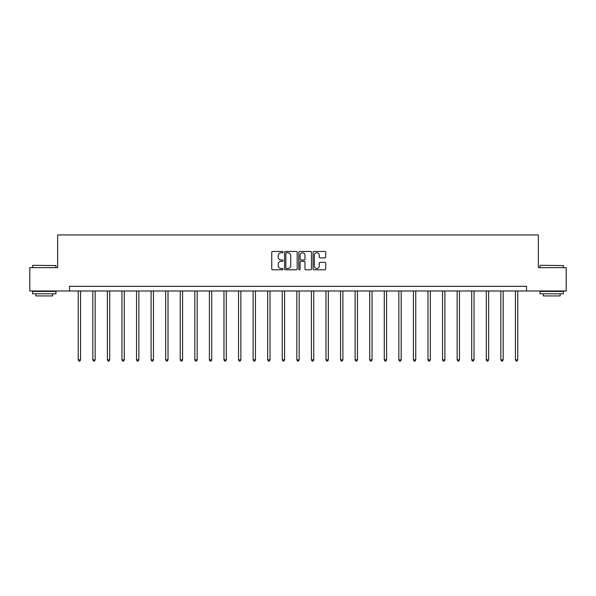 <?xml version="1.0" encoding="UTF-8"?>
<svg xmlns="http://www.w3.org/2000/svg" width="596" height="596" viewBox="0 0 596 596"><rect width="100%" height="100%" fill="white"/><g stroke="black" fill="none" stroke-linecap="round" stroke-linejoin="round"><path stroke-width="0.89" d="M283.055 252.093A0.641 0.641 0 0 0 282.415 251.452L272.67 251.452A0.916 0.916 0 0 0 271.754 252.369L271.754 268.878A0.916 0.916 0 0 0 272.67 269.794L282.415 269.794A0.641 0.641 0 0 0 283.055 269.154A0.641 0.641 0 0 0 282.415 268.513L281.148 268.513A2.935 2.935 0 0 1 278.22 265.578L278.22 264.199A2.935 2.935 0 0 1 281.148 261.264L282.415 261.264A0.641 0.641 0 0 0 283.055 260.623A0.641 0.641 0 0 0 282.415 259.983L281.148 259.983A2.935 2.935 0 0 1 278.22 257.047L278.22 255.669A2.935 2.935 0 0 1 281.148 252.741L282.415 252.741A0.641 0.641 0 0 0 283.055 252.093M324.798 257.919A0.916 0.916 0 0 0 325.714 257.003L325.714 252.369A0.916 0.916 0 0 0 324.798 251.452L313.98 251.452A0.916 0.916 0 0 0 313.064 252.369L313.064 268.878A0.916 0.916 0 0 0 313.98 269.794L324.798 269.794A0.916 0.916 0 0 0 325.714 268.878L325.714 263.283A0.916 0.916 0 0 0 324.798 262.367L320.164 262.367A0.916 0.916 0 0 0 319.247 263.283L319.247 266.054A2.451 2.451 0 0 1 316.796 268.513A2.451 2.451 0 0 1 314.345 266.054L314.345 255.192A2.451 2.451 0 0 1 316.796 252.741A2.451 2.451 0 0 1 319.247 255.192L319.247 257.003A0.916 0.916 0 0 0 320.164 257.919L324.798 257.919M69.501 290.982L29.8 290.982L29.8 267.634L57.641 267.634L57.641 234.936L538.359 234.936L538.359 267.634L566.2 267.634L566.2 290.982L526.499 290.982L526.499 286.311L69.501 286.311L69.501 290.982L526.499 290.982M297.195 252.369A0.916 0.916 0 0 0 296.279 251.452L285.462 251.452A0.916 0.916 0 0 0 284.545 252.369L284.545 268.878A0.916 0.916 0 0 0 285.462 269.794L296.279 269.794A0.916 0.916 0 0 0 297.195 268.878L297.195 252.369M299.721 251.452L310.538 251.452A0.916 0.916 0 0 1 311.455 252.369L311.455 268.878A0.916 0.916 0 0 1 310.538 269.794L305.912 269.794A0.916 0.916 0 0 1 304.988 268.878L304.988 262.18A0.916 0.916 0 0 0 304.072 261.264L301.002 261.264A0.916 0.916 0 0 0 300.086 262.18L300.086 269.154A0.641 0.641 0 0 1 299.445 269.794A0.641 0.641 0 0 1 298.805 269.154L298.805 252.369A0.916 0.916 0 0 1 299.721 251.452M286.467 252.741A0.641 0.641 0 0 0 285.827 253.382L285.827 267.865A0.641 0.641 0 0 0 286.467 268.513L287.801 268.513A2.935 2.935 0 0 0 290.736 265.578L290.736 255.669A2.935 2.935 0 0 0 287.801 252.741L286.467 252.741M304.988 255.237A2.451 2.451 0 0 0 302.537 252.786A2.451 2.451 0 0 0 300.086 255.237L300.086 259.066A0.916 0.916 0 0 0 301.002 259.983L304.072 259.983A0.916 0.916 0 0 0 304.988 259.066L304.988 255.237M78.24 290.982L78.24 359.85L80.572 359.85L80.572 290.982M80.572 359.85L79.871 361.064L78.94 361.064L78.24 359.85M32.884 265.295L55.957 265.578L32.884 265.295M44.283 293.783L32.601 293.783L32.601 291.451L55.957 291.451L55.957 293.783L44.283 293.783M52.686 293.783L52.686 295.936L35.872 295.936L35.872 293.783M540.326 265.295L563.399 265.578L540.326 265.295M551.717 293.783L540.043 293.783L540.043 291.451L563.399 291.451L563.399 293.783L551.717 293.783M560.128 293.783L560.128 295.936L543.314 295.936L543.314 293.783M92.812 290.982L92.812 359.85L95.144 359.85L95.144 290.982M95.144 359.85L94.444 361.064L93.512 361.064L92.812 359.85M107.384 290.982L107.384 359.85L109.716 359.85L109.716 290.982M109.716 359.85L109.016 361.064L108.085 361.064L107.384 359.85M121.956 290.982L121.956 359.85L124.288 359.85L124.288 290.982M124.288 359.85L123.588 361.064L122.657 361.064L121.956 359.85M136.529 290.982L136.529 359.85L138.861 359.85L138.861 290.982M138.861 359.85L138.16 361.064L137.229 361.064L136.529 359.85M151.101 290.982L151.101 359.85L153.44 359.85L153.44 290.982M153.44 359.85L152.74 361.064L151.801 361.064L151.101 359.85M165.673 290.982L165.673 359.85L168.012 359.85L168.012 290.982M168.012 359.85L167.312 361.064L166.373 361.064L165.673 359.85M180.245 290.982L180.245 359.85L182.585 359.85L182.585 290.982M182.585 359.85L181.884 361.064L180.946 361.064L180.245 359.85M194.817 290.982L194.817 359.85L197.157 359.85L197.157 290.982M197.157 359.85L196.456 361.064L195.525 361.064L194.817 359.85M209.397 290.982L209.397 359.85L211.729 359.85L211.729 290.982M211.729 359.85L211.029 361.064L210.097 361.064L209.397 359.85M223.969 290.982L223.969 359.85L226.301 359.85L226.301 290.982M226.301 359.85L225.601 361.064L224.67 361.064L223.969 359.85M238.542 290.982L238.542 359.85L240.873 359.85L240.873 290.982M240.873 359.85L240.173 361.064L239.242 361.064L238.542 359.85M253.114 290.982L253.114 359.85L255.446 359.85L255.446 290.982M255.446 359.85L254.745 361.064L253.814 361.064L253.114 359.85M267.686 290.982L267.686 359.85L270.025 359.85L270.025 290.982M270.025 359.85L269.317 361.064L268.386 361.064L267.686 359.85M282.258 290.982L282.258 359.85L284.597 359.85L284.597 290.982M284.597 359.85L283.897 361.064L282.958 361.064L282.258 359.85M296.83 290.982L296.83 359.85L299.17 359.85L299.17 290.982M299.17 359.85L298.469 361.064L297.531 361.064L296.83 359.85M311.403 290.982L311.403 359.85L313.742 359.85L313.742 290.982M313.742 359.85L313.042 361.064L312.103 361.064L311.403 359.85M325.975 290.982L325.975 359.85L328.314 359.85L328.314 290.982M328.314 359.85L327.614 361.064L326.683 361.064L325.975 359.85M340.554 290.982L340.554 359.85L342.886 359.85L342.886 290.982M342.886 359.85L342.186 361.064L341.255 361.064L340.554 359.85M355.127 290.982L355.127 359.85L357.458 359.85L357.458 290.982M357.458 359.85L356.758 361.064L355.827 361.064L355.127 359.85M369.699 290.982L369.699 359.85L372.031 359.85L372.031 290.982M372.031 359.85L371.33 361.064L370.399 361.064L369.699 359.85M384.271 290.982L384.271 359.85L386.603 359.85L386.603 290.982M386.603 359.85L385.903 361.064L384.971 361.064L384.271 359.85M398.843 290.982L398.843 359.85L401.183 359.85L401.183 290.982M401.183 359.85L400.475 361.064L399.543 361.064L398.843 359.85M413.415 290.982L413.415 359.85L415.755 359.85L415.755 290.982M415.755 359.85L415.054 361.064L414.116 361.064L413.415 359.85M427.988 290.982L427.988 359.85L430.327 359.85L430.327 290.982M430.327 359.85L429.627 361.064L428.688 361.064L427.988 359.85M442.56 290.982L442.56 359.85L444.899 359.85L444.899 290.982M444.899 359.85L444.199 361.064L443.26 361.064L442.56 359.85M457.139 290.982L457.139 359.85L459.471 359.85L459.471 290.982M459.471 359.85L458.771 361.064L457.84 361.064L457.139 359.85M471.712 290.982L471.712 359.85L474.043 359.85L474.043 290.982M474.043 359.85L473.343 361.064L472.412 361.064L471.712 359.85M486.284 290.982L486.284 359.85L488.616 359.85L488.616 290.982M488.616 359.85L487.915 361.064L486.984 361.064L486.284 359.85M500.856 290.982L500.856 359.85L503.188 359.85L503.188 290.982M503.188 359.85L502.488 361.064L501.556 361.064L500.856 359.85M515.428 290.982L515.428 359.85L517.76 359.85L517.76 290.982M517.76 359.85L517.06 361.064L516.129 361.064L515.428 359.85M32.601 267.634L32.601 265.578M37.928 291.451L37.928 290.982M50.63 291.451L50.63 290.982M55.957 267.634L55.957 265.578M540.043 267.634L540.043 265.578M545.37 291.451L545.37 290.982M558.072 291.451L558.072 290.982M563.399 267.634L563.399 265.578"/></g></svg>
